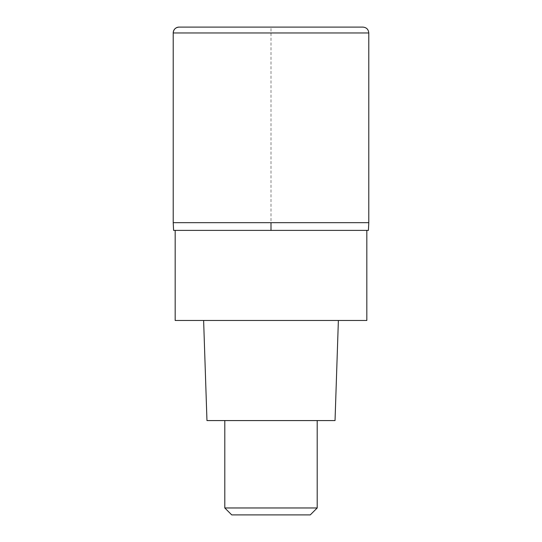 <?xml version="1.0" encoding="UTF-8"?>
<svg xmlns="http://www.w3.org/2000/svg" width="542" height="542" viewBox="0 0 542 542"><rect width="100%" height="100%" fill="white"/><g stroke="black" fill="none" stroke-linecap="round" stroke-linejoin="round"><path stroke-width="0.41" stroke-dasharray="2.71 2.03" d="M368.79 222.681L173.21 222.681L368.79 222.681M173.21 222.681L271 222.681L271 27.1L179.077 27.1L362.923 27.1M368.404 230.384L173.596 230.384M271 230.384L366.826 230.384L271 230.384L271 222.681M366.826 320.471L175.174 320.471M271 320.471L203.623 320.471L271 320.471M335.037 420.572L206.963 420.572M271 420.572L224.801 420.572L271 420.572M317.199 507.969L224.801 507.969M310.268 514.9L231.732 514.9M173.21 32.967L368.79 32.967"/><path stroke-width="0.81" d="M271 222.681L368.79 222.681L173.21 222.681L271 222.681L271 230.384L368.404 230.384L368.79 222.681L368.79 32.967L173.21 32.967L173.21 222.681L173.21 32.967C173.555 29.403 175.513 27.446 179.077 27.1A5.867 5.867 0 0 0 173.21 32.967M368.79 32.967C368.445 29.403 366.487 27.446 362.923 27.1L179.077 27.1M173.21 222.681L173.596 230.384L271 230.384M175.174 230.384L175.174 320.471L366.826 320.471L366.826 230.384M203.623 320.471L206.963 420.572L335.037 420.572L338.377 320.471M317.199 507.969L310.268 514.9L231.732 514.9L224.801 507.969L317.199 507.969L317.199 420.572M224.801 507.969L224.801 420.572"/></g></svg>

